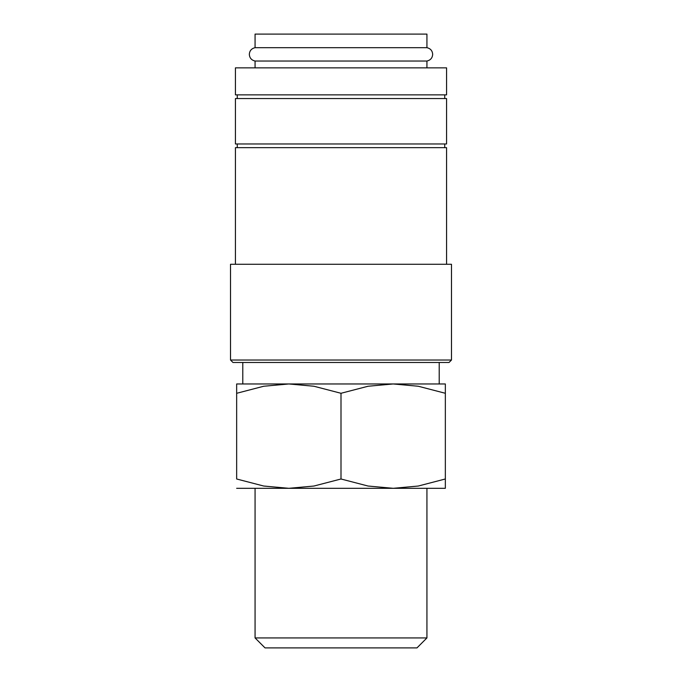 <?xml version="1.0" encoding="UTF-8"?>
<svg xmlns="http://www.w3.org/2000/svg" width="682" height="682" viewBox="0 0 682 682"><rect width="100%" height="100%" fill="white"/><g stroke="black" fill="none" stroke-linecap="round" stroke-linejoin="round"><path stroke-width="1.02" d="M255.068 61.03C251.488 60.178 249.569 57.953 249.331 54.355C249.569 50.758 251.488 48.533 255.068 47.68L426.932 47.68C430.513 48.533 432.431 50.758 432.669 54.355C432.431 57.953 430.513 60.178 426.932 61.03L255.068 61.03L255.068 67.859M341 67.859L235.426 67.859L235.426 94.866L446.574 94.866L446.574 67.859L341 67.859M341 360.028L230.516 360.028L232.971 362.483L449.029 362.483L451.484 360.028L341 360.028M451.484 360.028L451.484 264.275L230.516 264.275L230.516 360.028M446.574 264.275L446.574 147.653L235.426 147.653L235.426 264.275M341 98.549L235.426 98.549L235.426 143.97L446.574 143.97L446.574 98.549L341 98.549M236.654 383.966L288.827 383.966L313.959 386.251L341 393.284L368.041 386.251L393.173 383.966L418.305 386.251L445.346 393.284C445.346 380.812 445.346 380.812 445.346 393.301L445.346 478.994C445.346 491.466 445.346 491.466 445.346 478.977L418.305 486.027L393.173 488.312L368.041 486.027L341 478.994L313.959 486.027L288.827 488.312L263.695 486.027L236.654 478.994L236.654 393.284C236.654 380.812 236.654 380.812 236.654 393.301L263.695 386.251L288.827 383.966L445.346 383.966M236.654 488.312L445.346 488.312M255.068 637.934L265.034 647.9L416.966 647.9L426.932 637.934L255.068 637.934L255.068 488.312M255.068 47.68L255.068 34.1L426.932 34.1L426.932 47.68M236.654 478.977C236.654 491.466 236.654 491.466 236.654 478.977M341 478.994L341 393.284M237.268 143.97L237.268 147.653M237.268 94.866L237.268 98.549M426.932 488.312L426.932 637.934M242.792 362.483L242.792 383.966M439.208 362.483L439.208 383.966M426.932 61.03L426.932 67.859M444.732 94.866L444.732 98.549M444.732 143.97L444.732 147.653"/></g></svg>
